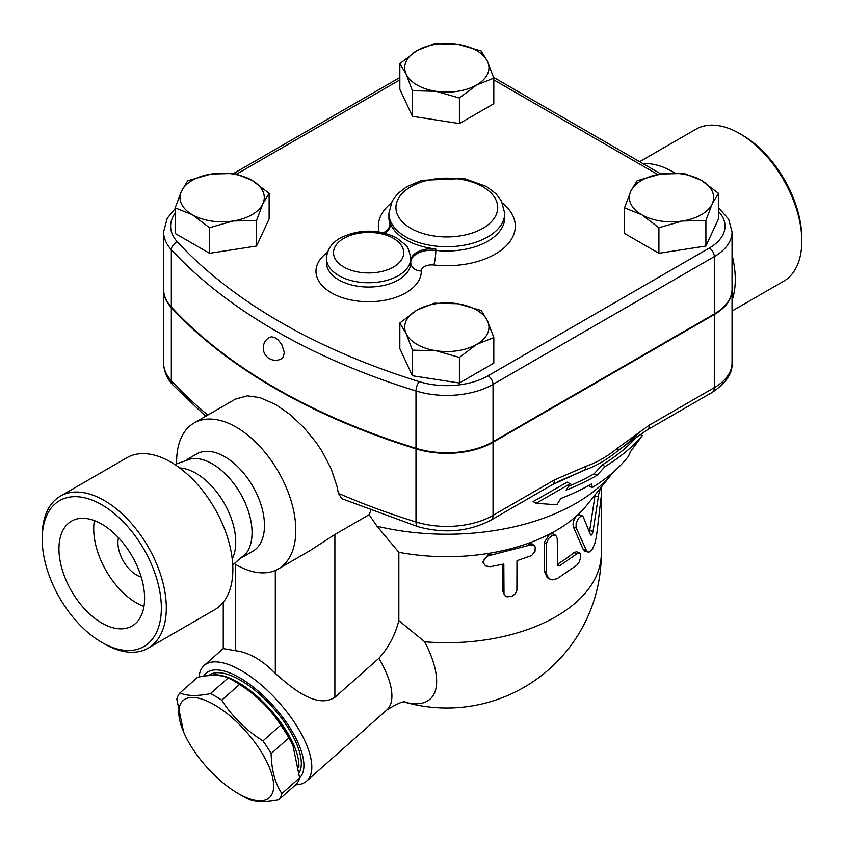 <?xml version="1.0" encoding="UTF-8"?>
<svg xmlns="http://www.w3.org/2000/svg" width="844" height="844" viewBox="0 0 844 844"><rect width="100%" height="100%" fill="white"/><g stroke="black" fill="none" stroke-linecap="round" stroke-linejoin="round"><path stroke-width="1.27" d="M742.224 135.029L739.745 133.595L742.224 135.029A84.252 48.646 60 0 1 801.8 238.219L801.8 241.089A87.765 50.672 -120 0 0 739.745 133.595A87.765 50.672 -120 0 0 695.857 129.248L639.636 161.71M732.043 311.046L783.622 281.263A87.765 50.672 -120 0 0 801.8 241.089M642.97 163.63A87.765 50.672 60 0 1 673.206 172.007A87.765 50.672 60 0 1 674.873 172.999M732.043 254.846A87.765 50.672 60 0 1 732.043 300.432M101.776 504.786A84.252 48.646 60 0 1 161.352 607.975A84.252 48.646 60 0 1 101.776 642.368A84.252 48.646 60 0 1 42.2 539.179A84.252 48.646 60 0 1 101.776 504.786M101.776 642.368L104.255 643.803A87.765 50.672 -120 0 0 148.143 648.15A87.765 50.672 -120 0 0 161.594 577.823A87.765 50.672 -120 0 0 104.255 500.492A87.765 50.672 -120 0 0 60.378 496.145A87.765 50.672 -120 0 0 42.2 536.32L42.2 539.179M101.776 524.135A60.557 34.963 60 0 1 141.338 577.496A60.557 34.963 60 0 1 132.054 626.026A60.557 34.963 60 0 1 71.497 591.064A60.557 34.963 60 0 1 71.497 521.138A60.557 34.963 60 0 1 101.776 524.135M60.378 496.145L126.916 457.722A87.765 50.672 60 0 1 170.794 462.069A87.765 50.672 60 0 1 228.133 539.411A87.765 50.672 60 0 1 214.682 609.737L148.143 648.15M141.191 577.022A26.333 15.203 60 0 1 118.508 537.723M143.944 606.498A60.557 34.963 60 0 1 94.359 520.6M179.688 467.945A56.168 32.431 60 0 1 196.008 473.315A56.168 32.431 60 0 1 232.216 558.928M174.729 464.485L191.482 458.672A56.168 32.431 60 0 1 212.34 463.883A56.168 32.431 60 0 1 247.028 507.423A56.168 32.431 60 0 1 246.142 553.347A56.168 32.431 60 0 1 240.424 558.39M269.468 337.315L271.789 336.767L275.545 337.969L278.182 339.953L281.748 344.447L284.301 352.381L283.352 356.98L281.748 358.594A12.291 12.291 0 0 1 264.9 354.142A12.291 12.291 0 0 1 269.468 337.315M583.215 516.781L581.326 515.811L578.362 518.448L576.157 523.396L576.041 527.532L586.675 551.037L587.983 552.05L589.428 551.934L592.414 548.98L594.872 543.42L596.444 536.436L601.456 494.426L601.192 488.687L600.042 489.731L598.712 494.173L593.058 531.351C592.235 534.632 591.38 535.771 590.494 534.779L583.215 516.781M587.983 552.05L584.903 551.153L583.088 549.17L573.361 526.899C572.506 523.027 573.677 519.271 576.885 515.642L578.868 514.682L582.276 515.811M589.46 532.026L595.115 494.837M490.216 566.693L485.648 565.976L483.359 562.927L484.319 558.834L487.99 555.89L530.517 544.96L533.218 545.066L535.18 546.849L535.033 551.29L531.678 555.563L516.971 560.711L516.887 590.336L515.367 593.606L511.949 596.339L506.97 596.856L505.208 595.896L504.005 593.976L503.826 564.056L490.216 566.693M483.601 563.718L482.8 561.777L489.256 553.274A154.463 89.179 0 0 0 527.69 543.504L532.342 543.99L534.326 545.709M504.543 595.136L502.56 590.832L502.56 564.33M557.219 538.504L555.785 535.339L552.314 535.434L548.663 538.44L546.574 543.051L546.596 574.131L548.568 578.372L551.965 579.923L557.219 578.636L576.853 565.185L579.29 561.904L580.704 557.378L580.292 553.59L578.151 552.915L559.751 565.702L557.694 565.702L557.219 538.504M549.328 578.984L547.134 577.496L544.285 571.114L544.285 542.449L549.634 534.083L553.326 533.851L555.785 535.339M557.219 564.298L557.251 564.288A154.463 89.179 0 0 0 573.973 552.567L576.484 551.744L579.459 552.852M529.526 545.235L527.69 543.504A154.463 89.179 0 0 0 549.634 534.083A154.463 89.179 0 0 0 576.885 515.642A154.463 89.179 0 0 0 587.076 504.891L612.575 472.988A182.547 105.394 0 0 0 613.113 472.313M176.66 463.409A84.252 48.646 60 0 1 194.088 422.992A84.252 48.646 60 0 1 236.214 427.169A84.252 48.646 60 0 1 291.264 501.41A84.252 48.646 60 0 1 278.341 568.93L309.389 550.995L334.889 534.474L369.134 514.703L376.994 526.213L398.843 552.293A154.463 89.179 0 0 0 489.256 553.274L490.216 555.225M398.843 552.293L398.843 620.593L424.68 641.778A154.463 89.179 0 0 0 601.287 553.516L601.287 496.198M630.584 451.477L642.295 435.631A217.847 125.777 180 0 1 605.106 466.521L596.951 475.383A212.319 122.58 180 0 1 566.145 490.09L570.122 483.791L536.098 503.298L556.84 504.786L560.827 498.487A204.944 118.329 0 0 0 591.739 483.834L592.066 487.653A199.416 115.132 0 0 0 628.453 456.298L630.584 451.477M570.122 483.791L567.274 482.146L533.113 501.579L536.098 503.298M596.951 475.383L594.155 473.758L602.299 464.896A213.88 123.488 0 0 0 637.231 436.348M568.508 486.344A208.352 120.291 0 0 0 594.155 473.758M605.106 466.521L602.299 464.896M642.295 435.631L640.111 434.375M592.066 487.653L589.26 486.038L589.207 485.268M214.344 704.772A64.946 26.512 -131.6 0 0 183.612 732.022A64.946 26.512 -131.6 0 0 238.113 793.487A64.946 26.512 -131.6 0 0 272.148 775.647A64.946 26.512 -131.6 0 0 214.344 704.772M183.612 732.022L176.818 699.138A72.848 29.74 48.4 0 1 179.941 692.945C186.851 696.068 197.021 696.3 210.441 693.652A72.848 29.74 48.4 0 1 216.011 696.616A72.848 29.74 48.4 0 1 221.74 700.182C232.237 716.63 245.973 730.197 262.959 740.884A72.848 29.74 48.4 0 1 271.146 753.597C271.473 769.812 275.038 783.148 281.864 793.592A72.848 29.74 48.4 0 1 278.752 799.785C265.332 802.433 255.162 802.201 248.252 799.089A72.848 29.74 48.4 0 1 242.671 796.124L238.113 793.487M278.752 799.785L296.497 784.055A72.848 29.74 -131.6 0 0 299.62 777.862L292.826 744.978A64.946 26.512 -131.6 0 0 238.325 683.513L233.756 680.876A72.848 29.74 -131.6 0 0 228.186 677.911C221.276 674.799 211.105 674.556 197.686 677.204L179.941 692.945M293.649 746.898L288.901 737.856A72.848 29.74 -131.6 0 0 280.714 725.144C270.228 708.696 256.481 695.129 239.496 684.442A72.848 29.74 -131.6 0 0 233.756 680.876L238.325 683.513M210.356 675.516A66.697 27.23 48.4 0 1 266.008 704.856A66.697 27.23 48.4 0 1 298.871 767.375M228.186 677.911L210.441 693.652M239.496 684.442L221.74 700.182M280.714 725.144L262.959 740.884M288.901 737.856L271.146 753.597M299.62 777.862L281.864 793.592M208.563 675.654A66.697 27.23 48.4 0 1 269.932 704.339A66.697 27.23 48.4 0 1 299.346 772.492M682.406 221.001L658.911 227.711L641.714 214.714A42.126 24.318 0 0 0 682.406 221.001A42.126 24.318 0 0 0 712.188 203.805L705.9 220.442L682.406 221.001M624.518 207.856L630.806 191.219A42.126 24.318 0 0 0 641.714 214.714L624.518 207.856L624.518 233.45L658.911 253.305L658.911 227.711M637.104 180.721L660.599 174.022A42.126 24.318 0 0 0 630.806 191.219L637.104 180.721M701.29 180.31L718.487 193.318L712.188 203.805A42.126 24.318 0 0 0 701.29 180.31A42.126 24.318 0 0 0 660.599 174.022L684.094 173.453L701.29 180.31M406.133 333.528L399.834 323.03L417.031 310.033A42.126 24.318 0 0 0 406.133 333.528A42.126 24.318 0 0 0 435.915 350.724L412.431 350.154L406.133 333.528M434.238 303.175L457.722 303.734A42.126 24.318 0 0 0 417.031 310.033L434.238 303.175M481.217 310.444L487.515 320.931A42.126 24.318 0 0 0 457.722 303.734L481.217 310.444M476.607 344.426L459.41 357.423L435.915 350.724A42.126 24.318 0 0 0 476.607 344.426A42.126 24.318 0 0 0 487.515 320.931L493.814 337.568L476.607 344.426M211.243 174.022L234.737 173.453L251.934 180.31A42.126 24.318 0 0 0 211.243 174.022A42.126 24.318 0 0 0 181.46 191.219L187.748 180.721L211.243 174.022M269.13 193.318L262.843 203.805A42.126 24.318 0 0 0 251.934 180.31L269.13 193.318L269.13 218.912L256.544 246.037L256.544 220.442L233.049 221.001A42.126 24.318 0 0 0 262.843 203.805L256.544 220.442M192.358 214.714L175.162 207.856L181.46 191.219A42.126 24.318 0 0 0 192.358 214.714A42.126 24.318 0 0 0 233.049 221.001L209.555 227.711L192.358 214.714M705.9 220.442L705.9 246.037L718.487 218.912L718.487 193.318M705.9 246.037L658.911 253.305M493.814 337.568L493.814 363.163L459.41 383.018L459.41 357.423M459.41 383.018L412.431 375.749L412.431 350.154M412.431 375.749L399.834 348.625L399.834 323.03M256.544 246.037L209.555 253.305L175.162 233.45L175.162 207.856M209.555 253.305L209.555 227.711M487.515 61.506L493.814 78.133L476.607 84.991A42.126 24.318 0 0 0 487.515 61.506A42.126 24.318 0 0 0 457.722 44.299L481.217 51.009L487.515 61.506M459.41 97.999L435.915 91.289A42.126 24.318 0 0 0 476.607 84.991L459.41 97.999L459.41 123.583L412.431 116.324L412.431 90.73L406.133 74.093A42.126 24.318 0 0 0 435.915 91.289L412.431 90.73M417.031 50.598L434.238 43.74L457.722 44.299A42.126 24.318 0 0 0 417.031 50.598A42.126 24.318 0 0 0 406.133 74.093L399.834 63.595L417.031 50.598M412.431 116.324L399.834 89.19L399.834 63.595M459.41 123.583L493.814 103.728L493.814 78.133M732.043 289.524A60.536 34.952 180 0 1 732.043 289.808A60.536 34.952 180 0 1 714.309 314.527L493.033 442.277A65.357 37.737 180 0 1 415.986 448.86A596.803 344.563 180 0 1 171.332 307.606A65.357 37.737 180 0 1 163.599 289.808A65.357 37.737 180 0 1 163.599 289.524M410.754 260.701A21.068 12.164 180 0 1 435.82 248.98L435.82 250.415A10.529 1.635 -83.6 0 1 433.816 264.984A68.459 39.52 0 0 0 504.385 247.566A68.459 39.52 0 0 0 502.613 203.267M384.664 233.113A21.068 12.164 180 0 0 390.339 224.81A21.068 12.164 180 0 0 389.949 222.499A57.919 33.444 0 0 0 435.82 248.98M175.162 208.5L167.207 218.322L163.599 231.91L163.599 289.239A65.357 37.737 0 0 0 171.332 307.037A596.803 344.563 0 0 0 415.986 448.291A65.357 37.737 0 0 0 493.033 441.707L714.309 313.957A60.536 34.952 0 0 0 732.043 289.239L732.043 231.91L728.594 219.05L718.487 207.719M405.131 702.229A97.83 39.942 -131.6 0 0 424.68 641.778M275.313 570.438L275.313 673.428C291.602 687.765 316.331 709.139 334.889 697.344L378.893 658.32C388.588 647.538 395.235 634.962 398.843 620.593M370.822 510.483L369.134 514.703M493.033 442.277L493.033 515.367A10.529 6.077 60 0 1 490.86 520.189L552.303 484.72A10.529 6.077 -120 0 0 554.476 479.898L493.033 515.367A65.357 37.737 180 0 1 415.986 521.961A10.529 4.062 107.2 0 0 417.854 526.656L341.704 498.646L338.391 493.339L337.125 486.788L331.112 468.673L322.155 451.466L316.289 442.646L304.051 427.718L289.861 414.404L275.545 404.466L260.11 397.661L247.471 395.847L235.381 399.149M278.341 568.93A84.252 48.646 60 0 1 234.632 563.813M557.958 481.681L584.47 470.15L552.303 484.72M640.301 431.706L625.837 444.788L617.681 450.97C606.657 459.896 595.59 466.289 584.47 470.15A10.529 7.174 -108.9 0 0 586.074 466.257L554.476 479.898M376.994 526.213A182.547 105.394 0 0 0 612.575 472.988M714.309 314.527L714.309 387.618A10.529 6.077 60 0 1 712.125 392.439C726.156 383.018 732.792 373.175 732.043 362.899A60.536 34.952 180 0 1 714.309 387.618L649.458 425.059L617.871 447.9A10.529 4.747 50.9 0 1 617.681 450.97L629.877 441.697M649.458 425.059A10.529 6.077 60 0 1 647.285 429.881L647.285 429.881A10.529 6.077 60 0 1 647.264 429.891M275.313 673.428C262.051 659.913 248.811 652.338 235.592 650.703L223.259 648.593L223.259 602.299M295.716 784.741A77.237 31.534 -131.6 0 0 306.615 781.069A77.237 31.534 -131.6 0 0 278.963 702.366A77.237 31.534 -131.6 0 0 204.132 665.505A77.237 31.534 -131.6 0 0 199.068 676.951M203.573 676.223A70.21 28.664 48.4 0 1 270.397 702.725A70.21 28.664 48.4 0 1 299.609 777.883M187.009 459.505L196.673 453.935A56.168 32.431 60 0 1 224.757 456.72A56.168 32.431 60 0 1 261.45 506.21A56.168 32.431 60 0 1 252.841 551.227L243.177 556.797M573.361 526.899L576.241 528.059M583.088 549.17L586.19 550.119M594.925 496.093L598.29 496.673M589.808 530.581L593.058 531.351M502.56 590.832L503.826 592.72M544.285 542.449L546.501 544.021M544.285 571.114L546.501 572.686M573.973 552.567L576.853 553.717M557.251 564.288L559.751 565.702M383.197 232.754A10.529 8.44 161.5 0 0 389.949 223.934A57.919 33.444 180 0 1 388.894 217.573L388.894 213.279A57.919 33.444 0 0 0 389.949 219.63A57.919 33.444 0 0 0 405.869 236.921A57.919 33.444 0 0 0 468.99 244.18A57.919 33.444 0 0 0 504.744 213.279L501.431 200.883L496.019 193.761L486.524 186.524L464.147 178.485L421.789 180.342L406.882 186.672L397.714 193.687L392.238 200.851L388.894 213.279M504.744 213.279L504.744 217.573A57.919 33.444 180 0 1 435.82 250.415A21.068 12.164 0 0 0 410.754 262.136M391.036 203.267A68.459 39.52 0 0 0 379.104 231.952M390.297 225.527A21.068 12.164 0 0 0 389.949 223.934L389.949 222.499M410.754 262.653A10.529 8.598 179 0 0 421.283 271.008A10.529 6.077 180 0 1 433.816 264.984M327.514 252.335A52.655 30.405 0 0 0 351.452 300.063A52.655 30.405 0 0 0 421.283 271.008M410.754 262.473A42.126 24.318 180 0 1 410.754 262.727A42.126 24.318 180 0 1 368.628 287.044A42.126 24.318 180 0 1 326.501 262.727L326.501 258.422A42.126 24.318 0 0 0 338.845 275.619A42.126 24.318 0 0 0 384.748 280.894A42.126 24.318 0 0 0 410.754 258.422A42.126 24.318 0 0 0 410.754 258.18M236.826 174.001L399.834 79.895M718.487 211.38A53.52 30.901 180 0 1 709.34 248.03L488.075 375.78A58.331 33.676 180 0 1 419.299 381.657A589.777 340.501 180 0 1 177.525 242.07A58.331 33.676 180 0 1 175.162 213.152M493.814 79.895L657.708 174.518M343.803 267.02A35.11 20.267 180 0 1 359.544 233.113A35.11 20.267 180 0 1 402.535 257.937A35.11 20.267 180 0 1 343.803 267.02M410.828 228.323A50.904 29.392 180 0 1 433.647 179.16A50.904 29.392 180 0 1 495.987 215.157A50.904 29.392 180 0 1 410.828 228.323M163.599 231.91A65.357 37.737 0 0 0 171.332 249.708A7.026 5.053 -42.8 0 1 177.525 242.07M171.332 307.037L171.332 249.708A596.803 344.563 0 0 0 415.986 390.962A7.026 2.701 -72.8 0 1 419.299 381.657M415.986 448.291L415.986 390.962A65.357 37.737 0 0 0 493.033 384.379A7.026 4.051 -120 0 0 488.075 375.78M709.34 248.03A7.026 4.051 60 0 1 714.309 256.629A60.536 34.952 0 0 0 732.043 231.91M493.033 441.707L493.033 384.379L714.309 256.629L714.309 313.957M378.893 658.32A77.237 31.534 48.4 0 1 386.731 710.026L306.615 781.069M334.889 697.344L334.889 534.474M415.986 448.86L415.986 521.961A596.803 344.563 180 0 1 338.391 493.339M617.871 447.9C607.269 456.52 596.666 462.639 586.074 466.257M171.332 307.606L171.332 380.707A65.357 37.737 180 0 1 163.599 362.899C163.789 371.202 166.88 378.566 172.893 384.991A10.529 7.585 -42.8 0 1 171.332 380.707A596.803 344.563 180 0 0 207.814 415.069M235.592 650.703L235.592 564.393M246.142 553.347L232.733 564.952M600.211 488.454L600.991 488.56M601.287 488.855L601.287 487.115M410.754 262.727L410.754 258.422C409.171 250.204 407.42 245.72 405.5 244.95L396.627 237.818C378.144 228.998 359.586 228.946 340.944 237.639C331.871 242.576 327.05 249.507 326.501 258.422M233.799 173.379L399.834 77.511M493.561 77.374L660.884 173.98M405.046 702.229A154.463 154.463 0 0 0 601.287 553.516M405.563 702.25C404.149 700.625 397.872 703.221 386.731 710.026M194.088 422.992L235.518 399.075M625.837 444.788L647.285 429.881L712.125 392.439M417.854 526.656C444.239 533.883 468.568 531.731 490.86 520.189M205.683 416.303L172.893 384.991M223.259 648.54L204.132 665.505M732.043 289.808L732.043 362.899M163.599 289.808L163.599 362.899"/></g></svg>
